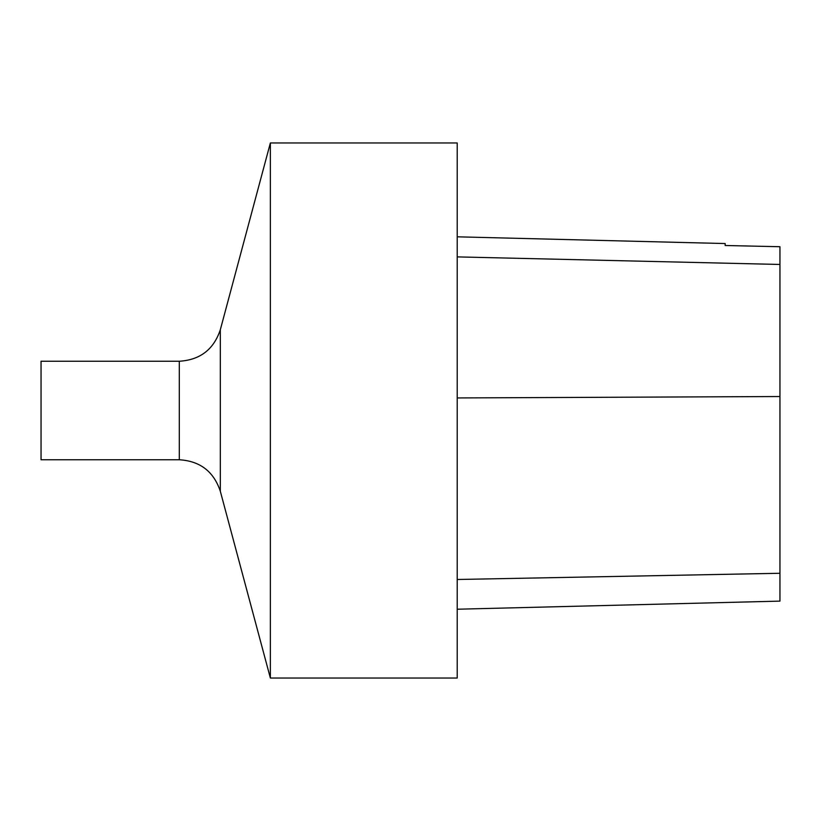 <?xml version="1.0" encoding="UTF-8"?>
<svg xmlns="http://www.w3.org/2000/svg" width="821" height="821" viewBox="0 0 821 821"><rect width="100%" height="100%" fill="white"/><g stroke="black" fill="none" stroke-linecap="round" stroke-linejoin="round"><path stroke-width="1.23" d="M270.366 678.033L457.215 678.033L457.215 142.967L270.366 142.967L270.366 678.033L220.315 491.235L220.315 329.765C213.727 349.489 200.057 359.978 179.296 361.24L41.05 361.24L41.05 459.76L179.296 459.76L179.296 361.24M457.215 609.223L779.95 601.116L779.95 246.721L725.169 245.5L725.169 243.55L457.215 236.817M779.95 246.721L725.169 245.5M779.95 573.274L457.215 579.493M779.95 396.533L457.215 397.939M779.95 264.465L457.215 256.891M220.315 491.235C213.727 471.511 200.057 461.022 179.296 459.76M220.315 329.765L270.366 142.967"/></g></svg>
